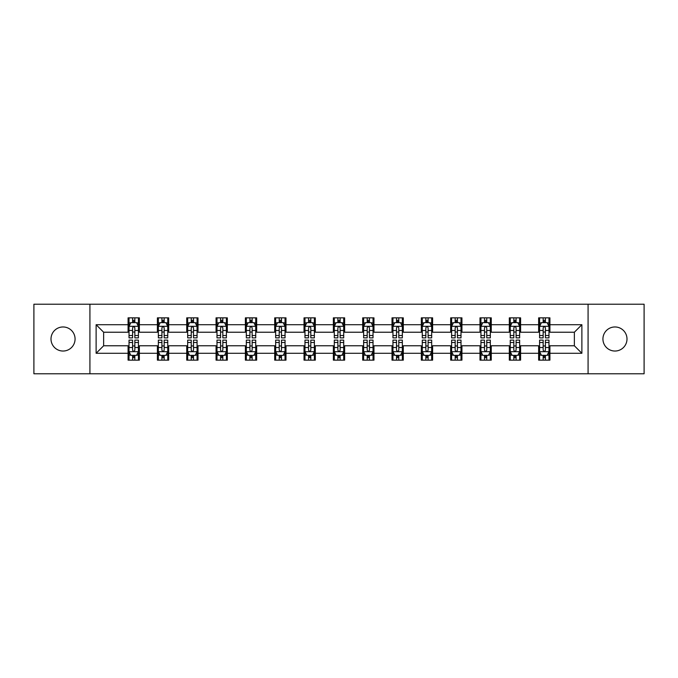 <?xml version="1.0" encoding="UTF-8"?>
<svg xmlns="http://www.w3.org/2000/svg" width="678" height="678" viewBox="0 0 678 678"><rect width="100%" height="100%" fill="white"/><g stroke="black" fill="none" stroke-linecap="round" stroke-linejoin="round"><path stroke-width="1.02" d="M614.963 326.966A12.034 12.034 0 0 0 602.928 339A12.034 12.034 0 0 0 614.963 351.034A12.034 12.034 0 0 0 626.997 339A12.034 12.034 0 0 0 614.963 326.966M63.037 326.966A12.034 12.034 0 0 0 51.003 339A12.034 12.034 0 0 0 63.037 351.034A12.034 12.034 0 0 0 75.072 339A12.034 12.034 0 0 0 63.037 326.966M588.08 373.781L644.1 373.781L644.1 304.219L588.08 304.219L588.08 373.781L89.92 373.781L89.92 304.219L33.9 304.219L33.9 373.781L89.92 373.781M588.08 304.219L89.92 304.219M549.917 324.711L549.917 317.855L538.637 317.855L538.637 324.711L520.594 324.711L520.594 317.855L509.314 317.855L509.314 324.711L491.27 324.711L491.27 317.855L479.99 317.855L479.99 324.711L461.938 324.711L461.938 317.855L450.667 317.855L450.667 324.711L432.615 324.711L432.615 317.855L421.335 317.855L421.335 324.711L403.291 324.711L403.291 317.855L392.011 317.855L392.011 324.711L373.968 324.711L373.968 317.855L362.688 317.855L362.688 324.711L344.636 324.711L344.636 317.855L333.364 317.855L333.364 324.711L315.312 324.711L315.312 317.855L304.032 317.855L304.032 324.711L285.989 324.711L285.989 317.855L274.709 317.855L274.709 324.711L256.665 324.711L256.665 317.855L245.385 317.855L245.385 324.711L227.333 324.711L227.333 317.855L216.062 317.855L216.062 324.711L198.01 324.711L198.01 317.855L186.73 317.855L186.73 324.711L168.686 324.711L168.686 317.855L157.406 317.855L157.406 324.711L139.363 324.711L139.363 317.855L128.083 317.855L128.083 324.711L96.123 324.711L96.123 353.289L103.641 345.772L128.083 345.772L128.083 360.145L139.363 360.145L139.363 345.772L157.406 345.772L157.406 360.145L168.686 360.145L168.686 345.772L186.73 345.772L186.73 360.145L198.01 360.145L198.01 345.772L216.062 345.772L216.062 360.145L227.333 360.145L227.333 345.772L245.385 345.772L245.385 360.145L256.665 360.145L256.665 345.772L274.709 345.772L274.709 360.145L285.989 360.145L285.989 345.772L304.032 345.772L304.032 360.145L315.312 360.145L315.312 345.772L333.364 345.772L333.364 360.145L344.636 360.145L344.636 345.772L362.688 345.772L362.688 360.145L373.968 360.145L373.968 345.772L392.011 345.772L392.011 360.145L403.291 360.145L403.291 345.772L421.335 345.772L421.335 360.145L432.615 360.145L432.615 345.772L450.667 345.772L450.667 360.145L461.938 360.145L461.938 345.772L479.99 345.772L479.99 360.145L491.27 360.145L491.27 345.772L509.314 345.772L509.314 360.145L520.594 360.145L520.594 345.772L538.637 345.772L538.637 360.145L549.917 360.145L549.917 345.772L574.359 345.772L574.359 332.228L549.917 332.228L549.917 324.711L581.877 324.711L581.877 353.289L549.917 353.289M538.637 353.289L520.594 353.289M509.314 353.289L491.27 353.289M479.99 353.289L461.938 353.289M450.667 353.289L432.615 353.289M421.335 353.289L403.291 353.289M392.011 353.289L373.968 353.289M362.688 353.289L344.636 353.289M333.364 353.289L315.312 353.289M304.032 353.289L285.989 353.289M274.709 353.289L256.665 353.289M245.385 353.289L227.333 353.289M216.062 353.289L198.01 353.289M186.73 353.289L168.686 353.289M157.406 353.289L139.363 353.289M128.083 353.289L96.123 353.289M538.637 324.711L538.637 332.228L520.594 332.228L520.594 324.711M509.314 324.711L509.314 332.228L491.27 332.228L491.27 324.711M479.99 324.711L479.99 332.228L461.938 332.228L461.938 324.711M450.667 324.711L450.667 332.228L432.615 332.228L432.615 324.711M421.335 324.711L421.335 332.228L403.291 332.228L403.291 324.711M392.011 324.711L392.011 332.228L373.968 332.228L373.968 324.711M362.688 324.711L362.688 332.228L344.636 332.228L344.636 324.711M333.364 324.711L333.364 332.228L315.312 332.228L315.312 324.711M304.032 324.711L304.032 332.228L285.989 332.228L285.989 324.711M274.709 324.711L274.709 332.228L256.665 332.228L256.665 324.711M245.385 324.711L245.385 332.228L227.333 332.228L227.333 324.711M216.062 324.711L216.062 332.228L198.01 332.228L198.01 324.711M186.73 324.711L186.73 332.228L168.686 332.228L168.686 324.711M157.406 324.711L157.406 332.228L139.363 332.228L139.363 324.711M128.083 324.711L128.083 332.228L103.641 332.228L96.123 324.711M103.641 332.228L103.641 345.772M581.877 353.289L574.359 345.772M574.359 332.228L581.877 324.711M128.083 322.55L129.023 322.55M132.591 322.55L134.846 322.55M138.422 322.55L139.363 322.55M128.083 332.042L129.023 332.042M132.591 332.042L134.846 332.042M138.422 332.042L139.363 332.042M128.083 345.958L129.023 345.958M132.591 345.958L134.846 345.958M138.422 345.958L139.363 345.958M128.083 355.45L129.023 355.45M132.591 355.45L134.846 355.45M138.422 355.45L139.363 355.45M157.406 345.958L158.347 345.958M161.915 345.958L164.178 345.958M167.746 345.958L168.686 345.958M157.406 355.45L158.347 355.45M161.915 355.45L164.178 355.45M167.746 355.45L168.686 355.45M157.406 322.55L158.347 322.55M161.915 322.55L164.178 322.55M167.746 322.55L168.686 322.55M157.406 332.042L158.347 332.042M161.915 332.042L164.178 332.042M167.746 332.042L168.686 332.042M186.73 345.958L187.67 345.958M191.247 345.958L193.501 345.958M197.069 345.958L198.01 345.958M186.73 355.45L187.67 355.45M191.247 355.45L193.501 355.45M197.069 355.45L198.01 355.45M186.73 322.55L187.67 322.55M191.247 322.55L193.501 322.55M197.069 322.55L198.01 322.55M186.73 332.042L187.67 332.042M191.247 332.042L193.501 332.042M197.069 332.042L198.01 332.042M216.062 345.958L216.994 345.958M220.57 345.958L222.825 345.958M226.393 345.958L227.333 345.958M216.062 355.45L216.994 355.45M220.57 355.45L222.825 355.45M226.393 355.45L227.333 355.45M216.062 322.55L216.994 322.55M220.57 322.55L222.825 322.55M226.393 322.55L227.333 322.55M216.062 332.042L216.994 332.042M220.57 332.042L222.825 332.042M226.393 332.042L227.333 332.042M245.385 345.958L246.326 345.958M249.894 345.958L252.148 345.958M255.725 345.958L256.665 345.958M245.385 355.45L246.326 355.45M249.894 355.45L252.148 355.45M255.725 355.45L256.665 355.45M245.385 322.55L246.326 322.55M249.894 322.55L252.148 322.55M255.725 322.55L256.665 322.55M245.385 332.042L246.326 332.042M249.894 332.042L252.148 332.042M255.725 332.042L256.665 332.042M274.709 345.958L275.649 345.958M279.217 345.958L281.48 345.958M285.048 345.958L285.989 345.958M274.709 355.45L275.649 355.45M279.217 355.45L281.48 355.45M285.048 355.45L285.989 355.45M274.709 322.55L275.649 322.55M279.217 322.55L281.48 322.55M285.048 322.55L285.989 322.55M274.709 332.042L275.649 332.042M279.217 332.042L281.48 332.042M285.048 332.042L285.989 332.042M304.032 345.958L304.973 345.958M308.549 345.958L310.804 345.958M314.372 345.958L315.312 345.958M304.032 355.45L304.973 355.45M308.549 355.45L310.804 355.45M314.372 355.45L315.312 355.45M304.032 322.55L304.973 322.55M308.549 322.55L310.804 322.55M314.372 322.55L315.312 322.55M304.032 332.042L304.973 332.042M308.549 332.042L310.804 332.042M314.372 332.042L315.312 332.042M333.364 345.958L334.296 345.958M337.873 345.958L340.127 345.958M343.704 345.958L344.636 345.958M333.364 355.45L334.296 355.45M337.873 355.45L340.127 355.45M343.704 355.45L344.636 355.45M333.364 322.55L334.296 322.55M337.873 322.55L340.127 322.55M343.704 322.55L344.636 322.55M333.364 332.042L334.296 332.042M337.873 332.042L340.127 332.042M343.704 332.042L344.636 332.042M362.688 345.958L363.628 345.958M367.196 345.958L369.451 345.958M373.027 345.958L373.968 345.958M362.688 355.45L363.628 355.45M367.196 355.45L369.451 355.45M373.027 355.45L373.968 355.45M362.688 322.55L363.628 322.55M367.196 322.55L369.451 322.55M373.027 322.55L373.968 322.55M362.688 332.042L363.628 332.042M367.196 332.042L369.451 332.042M373.027 332.042L373.968 332.042M392.011 345.958L392.952 345.958M396.52 345.958L398.783 345.958M402.351 345.958L403.291 345.958M392.011 355.45L392.952 355.45M396.52 355.45L398.783 355.45M402.351 355.45L403.291 355.45M392.011 322.55L392.952 322.55M396.52 322.55L398.783 322.55M402.351 322.55L403.291 322.55M392.011 332.042L392.952 332.042M396.52 332.042L398.783 332.042M402.351 332.042L403.291 332.042M421.335 345.958L422.275 345.958M425.852 345.958L428.106 345.958M431.674 345.958L432.615 345.958M421.335 355.45L422.275 355.45M425.852 355.45L428.106 355.45M431.674 355.45L432.615 355.45M421.335 322.55L422.275 322.55M425.852 322.55L428.106 322.55M431.674 322.55L432.615 322.55M421.335 332.042L422.275 332.042M425.852 332.042L428.106 332.042M431.674 332.042L432.615 332.042M450.667 345.958L451.607 345.958M455.175 345.958L457.43 345.958M461.006 345.958L461.938 345.958M450.667 355.45L451.607 355.45M455.175 355.45L457.43 355.45M461.006 355.45L461.938 355.45M450.667 322.55L451.607 322.55M455.175 322.55L457.43 322.55M461.006 322.55L461.938 322.55M450.667 332.042L451.607 332.042M455.175 332.042L457.43 332.042M461.006 332.042L461.938 332.042M479.99 345.958L480.931 345.958M484.499 345.958L486.753 345.958M490.33 345.958L491.27 345.958M479.99 355.45L480.931 355.45M484.499 355.45L486.753 355.45M490.33 355.45L491.27 355.45M479.99 322.55L480.931 322.55M484.499 322.55L486.753 322.55M490.33 322.55L491.27 322.55M479.99 332.042L480.931 332.042M484.499 332.042L486.753 332.042M490.33 332.042L491.27 332.042M509.314 345.958L510.254 345.958M513.822 345.958L516.085 345.958M519.653 345.958L520.594 345.958M509.314 355.45L510.254 355.45M513.822 355.45L516.085 355.45M519.653 355.45L520.594 355.45M509.314 322.55L510.254 322.55M513.822 322.55L516.085 322.55M519.653 322.55L520.594 322.55M509.314 332.042L510.254 332.042M513.822 332.042L516.085 332.042M519.653 332.042L520.594 332.042M538.637 345.958L539.578 345.958M543.154 345.958L545.409 345.958M548.977 345.958L549.917 345.958M538.637 355.45L539.578 355.45M543.154 355.45L545.409 355.45M548.977 355.45L549.917 355.45M538.637 322.55L539.578 322.55M543.154 322.55L545.409 322.55M548.977 322.55L549.917 322.55M538.637 332.042L539.578 332.042M543.154 332.042L545.409 332.042M548.977 332.042L549.917 332.042M134.846 320.296L132.591 320.296M138.422 335.517L134.846 335.517L134.846 337.873L138.422 337.873L138.422 326.406L136.541 322.643L130.896 322.643L129.023 326.406L129.023 337.873L132.591 337.873L132.591 335.517L129.023 335.517M129.023 326.406L129.023 317.855M138.422 326.406L138.422 317.855M132.591 322.643L132.591 317.855M134.846 317.855L134.846 322.643M134.846 335.517L134.846 327.813C134.1 326.364 133.346 326.364 132.591 327.813L132.591 335.517M132.591 357.704L134.846 357.704M129.023 342.483L132.591 342.483L132.591 340.127L129.023 340.127L129.023 351.594L130.896 355.357L136.541 355.357L138.422 351.594L138.422 340.127L134.846 340.127L134.846 342.483L138.422 342.483M138.422 351.594L138.422 360.145M129.023 351.594L129.023 360.145M134.846 355.357L134.846 360.145M132.591 360.145L132.591 355.357M132.591 342.483L132.591 350.187C133.346 351.636 134.091 351.636 134.846 350.187L134.846 342.483M164.178 320.296L161.915 320.296M167.746 335.517L164.178 335.517L164.178 337.873L167.746 337.873L167.746 326.406L165.864 322.643L160.228 322.643L158.347 326.406L158.347 337.873L161.915 337.873L161.915 335.517L158.347 335.517M158.347 326.406L158.347 317.855M167.746 326.406L167.746 317.855M161.915 322.643L161.915 317.855M164.178 317.855L164.178 322.643M164.178 335.517L164.178 327.813C163.423 326.364 162.669 326.364 161.915 327.813L161.915 335.517M193.501 320.296L191.247 320.296M197.069 335.517L193.501 335.517L193.501 337.873L197.069 337.873L197.069 326.406L195.188 322.643L189.552 322.643L187.67 326.406L187.67 337.873L191.247 337.873L191.247 335.517L187.67 335.517M187.67 326.406L187.67 317.855M197.069 326.406L197.069 317.855M191.247 322.643L191.247 317.855M193.501 317.855L193.501 322.643M193.501 335.517L193.501 327.813C192.747 326.364 191.993 326.364 191.247 327.813L191.247 335.517M161.915 357.704L164.178 357.704M158.347 342.483L161.915 342.483L161.915 340.127L158.347 340.127L158.347 351.594L160.228 355.357L165.864 355.357L167.746 351.594L167.746 340.127L164.178 340.127L164.178 342.483L167.746 342.483M167.746 351.594L167.746 360.145M158.347 351.594L158.347 360.145M164.178 355.357L164.178 360.145M161.915 360.145L161.915 355.357M161.915 342.483L161.915 350.187C162.669 351.636 163.423 351.636 164.178 350.187L164.178 342.483M191.247 357.704L193.501 357.704M187.67 342.483L191.247 342.483L191.247 340.127L187.67 340.127L187.67 351.594L189.552 355.357L195.188 355.357L197.069 351.594L197.069 340.127L193.501 340.127L193.501 342.483L197.069 342.483M197.069 351.594L197.069 360.145M187.67 351.594L187.67 360.145M193.501 355.357L193.501 360.145M191.247 360.145L191.247 355.357M191.247 342.483L191.247 350.187C191.993 351.636 192.747 351.636 193.501 350.187L193.501 342.483M222.825 320.296L220.57 320.296M226.393 335.517L222.825 335.517L222.825 337.873L226.393 337.873L226.393 326.406L224.52 322.643L218.875 322.643L216.994 326.406L216.994 337.873L220.57 337.873L220.57 335.517L216.994 335.517M216.994 326.406L216.994 317.855M226.393 326.406L226.393 317.855M220.57 322.643L220.57 317.855M222.825 317.855L222.825 322.643M222.825 335.517L222.825 327.813C222.07 326.364 221.325 326.364 220.57 327.813L220.57 335.517M252.148 320.296L249.894 320.296M255.725 335.517L252.148 335.517L252.148 337.873L255.725 337.873L255.725 326.406L253.843 322.643L248.207 322.643L246.326 326.406L246.326 337.873L249.894 337.873L249.894 335.517L246.326 335.517M246.326 326.406L246.326 317.855M255.725 326.406L255.725 317.855M249.894 322.643L249.894 317.855M252.148 317.855L252.148 322.643M252.148 335.517L252.148 327.813C251.402 326.364 250.648 326.364 249.894 327.813L249.894 335.517M281.48 320.296L279.217 320.296M285.048 335.517L281.48 335.517L281.48 337.873L285.048 337.873L285.048 326.406L283.167 322.643L277.531 322.643L275.649 326.406L275.649 337.873L279.217 337.873L279.217 335.517L275.649 335.517M275.649 326.406L275.649 317.855M285.048 326.406L285.048 317.855M279.217 322.643L279.217 317.855M281.48 317.855L281.48 322.643M281.48 335.517L281.48 327.813C280.726 326.364 279.972 326.364 279.217 327.813L279.217 335.517M220.57 357.704L222.825 357.704M216.994 342.483L220.57 342.483L220.57 340.127L216.994 340.127L216.994 351.594L218.875 355.357L224.52 355.357L226.393 351.594L226.393 340.127L222.825 340.127L222.825 342.483L226.393 342.483M226.393 351.594L226.393 360.145M216.994 351.594L216.994 360.145M222.825 355.357L222.825 360.145M220.57 360.145L220.57 355.357M220.57 342.483L220.57 350.187C221.316 351.636 222.07 351.636 222.825 350.187L222.825 342.483M249.894 357.704L252.148 357.704M246.326 342.483L249.894 342.483L249.894 340.127L246.326 340.127L246.326 351.594L248.207 355.357L253.843 355.357L255.725 351.594L255.725 340.127L252.148 340.127L252.148 342.483L255.725 342.483M255.725 351.594L255.725 360.145M246.326 351.594L246.326 360.145M252.148 355.357L252.148 360.145M249.894 360.145L249.894 355.357M249.894 342.483L249.894 350.187C250.648 351.636 251.394 351.636 252.148 350.187L252.148 342.483M279.217 357.704L281.48 357.704M275.649 342.483L279.217 342.483L279.217 340.127L275.649 340.127L275.649 351.594L277.531 355.357L283.167 355.357L285.048 351.594L285.048 340.127L281.48 340.127L281.48 342.483L285.048 342.483M285.048 351.594L285.048 360.145M275.649 351.594L275.649 360.145M281.48 355.357L281.48 360.145M279.217 360.145L279.217 355.357M279.217 342.483L279.217 350.187C279.972 351.636 280.726 351.636 281.48 350.187L281.48 342.483M308.549 357.704L310.804 357.704M304.973 342.483L308.549 342.483L308.549 340.127L304.973 340.127L304.973 351.594L306.854 355.357L312.49 355.357L314.372 351.594L314.372 340.127L310.804 340.127L310.804 342.483L314.372 342.483M314.372 351.594L314.372 360.145M304.973 351.594L304.973 360.145M310.804 355.357L310.804 360.145M308.549 360.145L308.549 355.357M308.549 342.483L308.549 350.187C309.295 351.636 310.049 351.636 310.804 350.187L310.804 342.483M337.873 357.704L340.127 357.704M334.296 342.483L337.873 342.483L337.873 340.127L334.296 340.127L334.296 351.594L336.178 355.357L341.822 355.357L343.704 351.594L343.704 340.127L340.127 340.127L340.127 342.483L343.704 342.483M343.704 351.594L343.704 360.145M334.296 351.594L334.296 360.145M340.127 355.357L340.127 360.145M337.873 360.145L337.873 355.357M337.873 342.483L337.873 350.187C338.627 351.636 339.373 351.636 340.127 350.187L340.127 342.483M367.196 357.704L369.451 357.704M363.628 342.483L367.196 342.483L367.196 340.127L363.628 340.127L363.628 351.594L365.51 355.357L371.146 355.357L373.027 351.594L373.027 340.127L369.451 340.127L369.451 342.483L373.027 342.483M373.027 351.594L373.027 360.145M363.628 351.594L363.628 360.145M369.451 355.357L369.451 360.145M367.196 360.145L367.196 355.357M367.196 342.483L367.196 350.187C367.951 351.636 368.705 351.636 369.451 350.187L369.451 342.483M396.52 357.704L398.783 357.704M392.952 342.483L396.52 342.483L396.52 340.127L392.952 340.127L392.952 351.594L394.833 355.357L400.469 355.357L402.351 351.594L402.351 340.127L398.783 340.127L398.783 342.483L402.351 342.483M402.351 351.594L402.351 360.145M392.952 351.594L392.952 360.145M398.783 355.357L398.783 360.145M396.52 360.145L396.52 355.357M396.52 342.483L396.52 350.187C397.274 351.636 398.028 351.636 398.783 350.187L398.783 342.483M425.852 357.704L428.106 357.704M422.275 342.483L425.852 342.483L425.852 340.127L422.275 340.127L422.275 351.594L424.157 355.357L429.793 355.357L431.674 351.594L431.674 340.127L428.106 340.127L428.106 342.483L431.674 342.483M431.674 351.594L431.674 360.145M422.275 351.594L422.275 360.145M428.106 355.357L428.106 360.145M425.852 360.145L425.852 355.357M425.852 342.483L425.852 350.187C426.598 351.636 427.352 351.636 428.106 350.187L428.106 342.483M455.175 357.704L457.43 357.704M451.607 342.483L455.175 342.483L455.175 340.127L451.607 340.127L451.607 351.594L453.48 355.357L459.125 355.357L461.006 351.594L461.006 340.127L457.43 340.127L457.43 342.483L461.006 342.483M461.006 351.594L461.006 360.145M451.607 351.594L451.607 360.145M457.43 355.357L457.43 360.145M455.175 360.145L455.175 355.357M455.175 342.483L455.175 350.187C455.93 351.636 456.675 351.636 457.43 350.187L457.43 342.483M484.499 357.704L486.753 357.704M480.931 342.483L484.499 342.483L484.499 340.127L480.931 340.127L480.931 351.594L482.812 355.357L488.448 355.357L490.33 351.594L490.33 340.127L486.753 340.127L486.753 342.483L490.33 342.483M490.33 351.594L490.33 360.145M480.931 351.594L480.931 360.145M486.753 355.357L486.753 360.145M484.499 360.145L484.499 355.357M484.499 342.483L484.499 350.187C485.253 351.636 486.007 351.636 486.753 350.187L486.753 342.483M513.822 357.704L516.085 357.704M510.254 342.483L513.822 342.483L513.822 340.127L510.254 340.127L510.254 351.594L512.136 355.357L517.772 355.357L519.653 351.594L519.653 340.127L516.085 340.127L516.085 342.483L519.653 342.483M519.653 351.594L519.653 360.145M510.254 351.594L510.254 360.145M516.085 355.357L516.085 360.145M513.822 360.145L513.822 355.357M513.822 342.483L513.822 350.187C514.577 351.636 515.331 351.636 516.085 350.187L516.085 342.483M543.154 357.704L545.409 357.704M539.578 342.483L543.154 342.483L543.154 340.127L539.578 340.127L539.578 351.594L541.459 355.357L547.104 355.357L548.977 351.594L548.977 340.127L545.409 340.127L545.409 342.483L548.977 342.483M548.977 351.594L548.977 360.145M539.578 351.594L539.578 360.145M545.409 355.357L545.409 360.145M543.154 360.145L543.154 355.357M543.154 342.483L543.154 350.187C543.9 351.636 544.654 351.636 545.409 350.187L545.409 342.483M310.804 320.296L308.549 320.296M314.372 335.517L310.804 335.517L310.804 337.873L314.372 337.873L314.372 326.406L312.49 322.643L306.854 322.643L304.973 326.406L304.973 337.873L308.549 337.873L308.549 335.517L304.973 335.517M304.973 326.406L304.973 317.855M314.372 326.406L314.372 317.855M308.549 322.643L308.549 317.855M310.804 317.855L310.804 322.643M310.804 335.517L310.804 327.813C310.049 326.364 309.295 326.364 308.549 327.813L308.549 335.517M340.127 320.296L337.873 320.296M343.704 335.517L340.127 335.517L340.127 337.873L343.704 337.873L343.704 326.406L341.822 322.643L336.178 322.643L334.296 326.406L334.296 337.873L337.873 337.873L337.873 335.517L334.296 335.517M334.296 326.406L334.296 317.855M343.704 326.406L343.704 317.855M337.873 322.643L337.873 317.855M340.127 317.855L340.127 322.643M340.127 335.517L340.127 327.813C339.373 326.364 338.627 326.364 337.873 327.813L337.873 335.517M369.451 320.296L367.196 320.296M373.027 335.517L369.451 335.517L369.451 337.873L373.027 337.873L373.027 326.406L371.146 322.643L365.51 322.643L363.628 326.406L363.628 337.873L367.196 337.873L367.196 335.517L363.628 335.517M363.628 326.406L363.628 317.855M373.027 326.406L373.027 317.855M367.196 322.643L367.196 317.855M369.451 317.855L369.451 322.643M369.451 335.517L369.451 327.813C368.705 326.364 367.951 326.364 367.196 327.813L367.196 335.517M398.783 320.296L396.52 320.296M402.351 335.517L398.783 335.517L398.783 337.873L402.351 337.873L402.351 326.406L400.469 322.643L394.833 322.643L392.952 326.406L392.952 337.873L396.52 337.873L396.52 335.517L392.952 335.517M392.952 326.406L392.952 317.855M402.351 326.406L402.351 317.855M396.52 322.643L396.52 317.855M398.783 317.855L398.783 322.643M398.783 335.517L398.783 327.813C398.028 326.364 397.274 326.364 396.52 327.813L396.52 335.517M428.106 320.296L425.852 320.296M431.674 335.517L428.106 335.517L428.106 337.873L431.674 337.873L431.674 326.406L429.793 322.643L424.157 322.643L422.275 326.406L422.275 337.873L425.852 337.873L425.852 335.517L422.275 335.517M422.275 326.406L422.275 317.855M431.674 326.406L431.674 317.855M425.852 322.643L425.852 317.855M428.106 317.855L428.106 322.643M428.106 335.517L428.106 327.813C427.352 326.364 426.606 326.364 425.852 327.813L425.852 335.517M457.43 320.296L455.175 320.296M461.006 335.517L457.43 335.517L457.43 337.873L461.006 337.873L461.006 326.406L459.125 322.643L453.48 322.643L451.607 326.406L451.607 337.873L455.175 337.873L455.175 335.517L451.607 335.517M451.607 326.406L451.607 317.855M461.006 326.406L461.006 317.855M455.175 322.643L455.175 317.855M457.43 317.855L457.43 322.643M457.43 335.517L457.43 327.813C456.684 326.364 455.93 326.364 455.175 327.813L455.175 335.517M486.753 320.296L484.499 320.296M490.33 335.517L486.753 335.517L486.753 337.873L490.33 337.873L490.33 326.406L488.448 322.643L482.812 322.643L480.931 326.406L480.931 337.873L484.499 337.873L484.499 335.517L480.931 335.517M480.931 326.406L480.931 317.855M490.33 326.406L490.33 317.855M484.499 322.643L484.499 317.855M486.753 317.855L486.753 322.643M486.753 335.517L486.753 327.813C486.007 326.364 485.253 326.364 484.499 327.813L484.499 335.517M516.085 320.296L513.822 320.296M519.653 335.517L516.085 335.517L516.085 337.873L519.653 337.873L519.653 326.406L517.772 322.643L512.136 322.643L510.254 326.406L510.254 337.873L513.822 337.873L513.822 335.517L510.254 335.517M510.254 326.406L510.254 317.855M519.653 326.406L519.653 317.855M513.822 322.643L513.822 317.855M516.085 317.855L516.085 322.643M516.085 335.517L516.085 327.813C515.331 326.364 514.577 326.364 513.822 327.813L513.822 335.517M545.409 320.296L543.154 320.296M548.977 335.517L545.409 335.517L545.409 337.873L548.977 337.873L548.977 326.406L547.104 322.643L541.459 322.643L539.578 326.406L539.578 337.873L543.154 337.873L543.154 335.517L539.578 335.517M539.578 326.406L539.578 317.855M548.977 326.406L548.977 317.855M543.154 322.643L543.154 317.855M545.409 317.855L545.409 322.643M545.409 335.517L545.409 327.813C544.654 326.364 543.909 326.364 543.154 327.813L543.154 335.517M138.371 326.313L129.066 326.313M129.023 322.872L130.786 322.872M136.651 322.872L138.422 322.872M132.591 330.474L129.023 330.474M138.422 330.474L134.846 330.474M134.846 321.491L132.591 321.491M129.066 351.687L138.371 351.687M138.422 355.128L136.651 355.128M130.786 355.128L129.023 355.128M134.846 347.526L138.422 347.526M129.023 347.526L132.591 347.526M132.591 356.509L134.846 356.509M167.695 326.313L158.389 326.313M158.347 322.872L160.11 322.872M165.974 322.872L167.746 322.872M161.915 330.474L158.347 330.474M167.746 330.474L164.178 330.474M164.178 321.491L161.915 321.491M197.027 326.313L187.721 326.313M187.67 322.872L189.442 322.872M195.306 322.872L197.069 322.872M191.247 330.474L187.67 330.474M197.069 330.474L193.501 330.474M193.501 321.491L191.247 321.491M158.389 351.687L167.695 351.687M167.746 355.128L165.974 355.128M160.11 355.128L158.347 355.128M164.178 347.526L167.746 347.526M158.347 347.526L161.915 347.526M161.915 356.509L164.178 356.509M187.721 351.687L197.027 351.687M197.069 355.128L195.306 355.128M189.442 355.128L187.67 355.128M193.501 347.526L197.069 347.526M187.67 347.526L191.247 347.526M191.247 356.509L193.501 356.509M226.35 326.313L217.045 326.313M216.994 322.872L218.765 322.872M224.63 322.872L226.393 322.872M220.57 330.474L216.994 330.474M226.393 330.474L222.825 330.474M222.825 321.491L220.57 321.491M255.674 326.313L246.368 326.313M246.326 322.872L248.089 322.872M253.953 322.872L255.725 322.872M249.894 330.474L246.326 330.474M255.725 330.474L252.148 330.474M252.148 321.491L249.894 321.491M284.997 326.313L275.692 326.313M275.649 322.872L277.412 322.872M283.285 322.872L285.048 322.872M279.217 330.474L275.649 330.474M285.048 330.474L281.48 330.474M281.48 321.491L279.217 321.491M217.045 351.687L226.35 351.687M226.393 355.128L224.63 355.128M218.765 355.128L216.994 355.128M222.825 347.526L226.393 347.526M216.994 347.526L220.57 347.526M220.57 356.509L222.825 356.509M246.368 351.687L255.674 351.687M255.725 355.128L253.953 355.128M248.089 355.128L246.326 355.128M252.148 347.526L255.725 347.526M246.326 347.526L249.894 347.526M249.894 356.509L252.148 356.509M275.692 351.687L284.997 351.687M285.048 355.128L283.285 355.128M277.412 355.128L275.649 355.128M281.48 347.526L285.048 347.526M275.649 347.526L279.217 347.526M279.217 356.509L281.48 356.509M305.024 351.687L314.329 351.687M314.372 355.128L312.609 355.128M306.744 355.128L304.973 355.128M310.804 347.526L314.372 347.526M304.973 347.526L308.549 347.526M308.549 356.509L310.804 356.509M334.347 351.687L343.653 351.687M343.704 355.128L341.932 355.128M336.068 355.128L334.296 355.128M340.127 347.526L343.704 347.526M334.296 347.526L337.873 347.526M337.873 356.509L340.127 356.509M363.671 351.687L372.976 351.687M373.027 355.128L371.256 355.128M365.391 355.128L363.628 355.128M369.451 347.526L373.027 347.526M363.628 347.526L367.196 347.526M367.196 356.509L369.451 356.509M393.003 351.687L402.308 351.687M402.351 355.128L400.588 355.128M394.715 355.128L392.952 355.128M398.783 347.526L402.351 347.526M392.952 347.526L396.52 347.526M396.52 356.509L398.783 356.509M422.326 351.687L431.632 351.687M431.674 355.128L429.911 355.128M424.047 355.128L422.275 355.128M428.106 347.526L431.674 347.526M422.275 347.526L425.852 347.526M425.852 356.509L428.106 356.509M451.65 351.687L460.955 351.687M461.006 355.128L459.235 355.128M453.37 355.128L451.607 355.128M457.43 347.526L461.006 347.526M451.607 347.526L455.175 347.526M455.175 356.509L457.43 356.509M480.973 351.687L490.279 351.687M490.33 355.128L488.558 355.128M482.694 355.128L480.931 355.128M486.753 347.526L490.33 347.526M480.931 347.526L484.499 347.526M484.499 356.509L486.753 356.509M510.305 351.687L519.611 351.687M519.653 355.128L517.89 355.128M512.026 355.128L510.254 355.128M516.085 347.526L519.653 347.526M510.254 347.526L513.822 347.526M513.822 356.509L516.085 356.509M539.629 351.687L548.934 351.687M548.977 355.128L547.214 355.128M541.349 355.128L539.578 355.128M545.409 347.526L548.977 347.526M539.578 347.526L543.154 347.526M543.154 356.509L545.409 356.509M314.329 326.313L305.024 326.313M304.973 322.872L306.744 322.872M312.609 322.872L314.372 322.872M308.549 330.474L304.973 330.474M314.372 330.474L310.804 330.474M310.804 321.491L308.549 321.491M343.653 326.313L334.347 326.313M334.296 322.872L336.068 322.872M341.932 322.872L343.704 322.872M337.873 330.474L334.296 330.474M343.704 330.474L340.127 330.474M340.127 321.491L337.873 321.491M372.976 326.313L363.671 326.313M363.628 322.872L365.391 322.872M371.256 322.872L373.027 322.872M367.196 330.474L363.628 330.474M373.027 330.474L369.451 330.474M369.451 321.491L367.196 321.491M402.308 326.313L393.003 326.313M392.952 322.872L394.715 322.872M400.588 322.872L402.351 322.872M396.52 330.474L392.952 330.474M402.351 330.474L398.783 330.474M398.783 321.491L396.52 321.491M431.632 326.313L422.326 326.313M422.275 322.872L424.047 322.872M429.911 322.872L431.674 322.872M425.852 330.474L422.275 330.474M431.674 330.474L428.106 330.474M428.106 321.491L425.852 321.491M460.955 326.313L451.65 326.313M451.607 322.872L453.37 322.872M459.235 322.872L461.006 322.872M455.175 330.474L451.607 330.474M461.006 330.474L457.43 330.474M457.43 321.491L455.175 321.491M490.279 326.313L480.973 326.313M480.931 322.872L482.694 322.872M488.558 322.872L490.33 322.872M484.499 330.474L480.931 330.474M490.33 330.474L486.753 330.474M486.753 321.491L484.499 321.491M519.611 326.313L510.305 326.313M510.254 322.872L512.026 322.872M517.89 322.872L519.653 322.872M513.822 330.474L510.254 330.474M519.653 330.474L516.085 330.474M516.085 321.491L513.822 321.491M548.934 326.313L539.629 326.313M539.578 322.872L541.349 322.872M547.214 322.872L548.977 322.872M543.154 330.474L539.578 330.474M548.977 330.474L545.409 330.474M545.409 321.491L543.154 321.491"/></g></svg>
